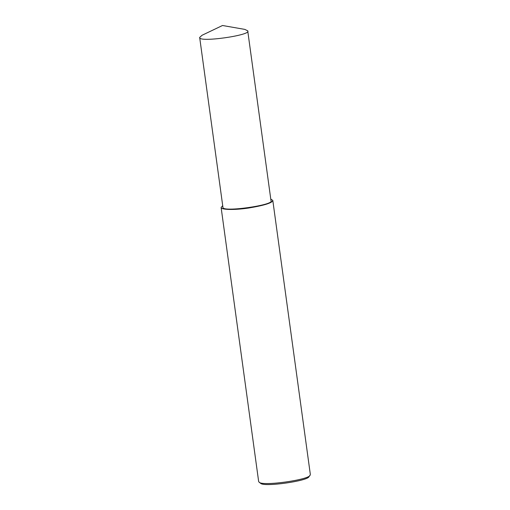 <?xml version="1.0" encoding="UTF-8"?>
<svg xmlns="http://www.w3.org/2000/svg" width="510" height="510" viewBox="0 0 510 510"><rect width="100%" height="100%" fill="white"/><g stroke="black" fill="none" stroke-linecap="round" stroke-linejoin="round"><path stroke-width="0.76" d="M222.711 205.677L221.117 207.481L258.653 481.517L259.112 482.173C262.159 486.546 309.678 479.693 310.074 475.192L310.335 474.44L272.799 200.404L270.778 199.091M259.112 482.173L260.553 483.238C263.453 487.394 308.595 480.879 308.971 476.608L310.074 475.192M221.117 207.481C220.715 209.68 233.503 210.254 248.338 208.074C264.384 205.402 272.538 202.846 272.799 200.404M199.665 37.421L222.921 207.232C221.327 212.766 275.566 204.899 270.988 200.647L247.726 30.836L244.826 29.395L222.513 25.5L202.075 35.254L199.665 37.421C198.065 42.955 252.303 35.082 247.726 30.836"/></g></svg>
